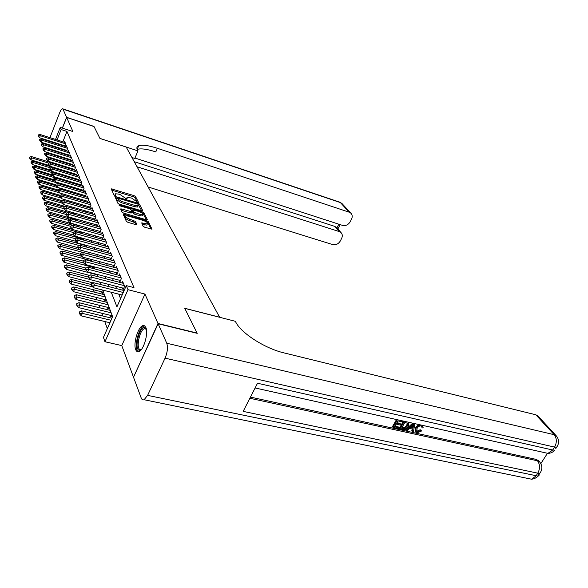<?xml version="1.0" encoding="UTF-8"?>
<svg xmlns="http://www.w3.org/2000/svg" width="588" height="588" viewBox="0 0 588 588"><rect width="100%" height="100%" fill="white"/><g stroke="black" fill="none" stroke-linecap="round" stroke-linejoin="round"><path stroke-width="0.88" d="M137.812 202.39L138.467 202.265L135.527 196.524L134.049 195.628L111.286 188.844L113.874 194.812L114.925 195.451L115.549 195.517L115.586 193.783L118.394 194.055L120.239 194.621L126.435 198.942L127.111 198.817L127.045 197.252L131.616 198.075L137.812 202.39M145.846 327.45L144.567 325.781L142.855 325.627C138.084 326.73 133.028 343.745 135.71 349.669C136.423 351.433 137.474 352.08 138.849 351.617C143.634 350.419 148.654 333.08 145.846 327.45M143.105 226.248L144.692 227.225L151.991 229.188L148.492 221.816L146.934 220.853L123.157 214.025L126.354 221.36L127.941 222.345L135.865 224.653L136.864 224.425L135.38 221.382L129.911 219.265C126.501 217.95 125.207 216.825 126.016 215.884L128.39 216.09L143.472 220.537C146.86 221.845 148.154 222.977 147.36 223.918L141.708 222.903L143.105 226.248M133.63 377.004L157.996 323.488L197.09 333.065L184.713 308.266L219.633 317.204L126.199 147.059L99.953 138.437L94.014 126.538L66.65 117.416L72.912 131.55L60.248 127.398L61.145 129.536L66.944 131.433L133.99 287.62L126.295 285.621L127.993 289.686L104.958 341.738L103.451 337.394L112.602 316.653L102.672 290.053M157.996 323.488L144.957 294.066L127.993 289.686M141.833 210.864L142.774 210.666L139.4 204.087L137.901 203.169L114.836 196.37L117.813 203.191L119.342 204.132L141.833 210.864M146.294 219.787L143.34 214.003L143.869 212.79L147.36 219.611L146.405 219.824L123.568 213.076L122.003 212.106L120.628 209.181M131.352 212.768L130.367 212.959L121.113 210.21L121.635 208.983L120.738 208.902M121.635 208.983L131.763 211.812L130.933 209.615L129.397 208.666L119.805 205.8L118.805 204.947L119.43 205.006L142.34 211.856L143.869 212.79M66.65 117.416L62.438 128.118M110.346 315.315L111.014 317.116L111.97 314.947M107.369 307.274L108.023 309.038L108.964 306.892M104.466 299.446L105.105 301.174L106.031 299.049M101.636 291.817L102.268 293.508L103.179 291.413M81.681 237.971L81.938 238.684L82.18 238.111M79.218 231.341L79.667 232.539L80.064 231.576M76.918 225.138L77.41 226.461M74.757 219.295L75.036 220.059M64.812 146.309L65.724 144.016L64.621 141.355L64.268 142.252M66.665 150.866L67.591 148.529L66.466 145.809L66.106 146.721M68.546 155.526L69.502 153.137L68.355 150.366L67.98 151.285M70.472 160.274L71.449 157.841L70.273 155.012L69.898 155.945M72.442 165.132L73.441 162.648L72.243 159.752L71.854 160.708M74.448 170.094L75.47 167.558L74.25 164.603L73.853 165.573M76.499 175.165L77.55 172.578L76.3 169.557L75.896 170.542M78.601 180.347L79.674 177.708L78.395 174.614L77.983 175.621M80.74 185.646L81.842 182.949L80.534 179.788L80.122 180.81M82.93 191.071L84.062 188.307L82.724 185.08L82.298 186.124M85.172 196.612L86.333 193.797L84.966 190.49L84.532 191.548M87.465 202.294L88.656 199.406L87.259 196.024L86.811 197.105M89.81 208.101L91.037 205.146L89.604 201.684L89.148 202.786M92.213 214.047L93.47 211.026L92 207.483L91.537 208.608M94.668 220.14L95.962 217.046L94.462 213.415L93.984 214.561M96.572 224.873L97.182 226.373L98.512 223.212L96.976 219.493L96.483 220.662M99.159 231.194L99.784 232.723L101.129 229.526L99.556 225.719L99.049 226.909M101.805 237.67L102.444 239.228L103.811 236.001L102.194 232.098L101.68 233.311M104.517 244.307L105.171 245.894L106.56 242.638L104.899 238.632L104.37 239.875M107.303 251.12L107.964 252.73L109.375 249.444L107.677 245.336L107.134 246.607M110.162 258.103L110.831 259.749L112.264 256.427L110.522 252.215L109.971 253.509M113.094 265.269L113.778 266.945L115.233 263.586L113.447 259.264L112.874 260.587M116.101 272.619L116.799 274.339L118.276 270.943L116.439 266.504L115.858 267.856M119.188 280.175L119.901 281.924L121.407 278.491L119.518 273.935L118.916 275.324M122.363 287.929L123.09 289.715L124.619 286.253L122.679 281.571L122.061 282.982M66.944 131.433L62.85 141.796M61.659 144.802L61.483 145.243M60.711 148.441L60.954 149.058M62.548 153.049L62.813 153.711M64.423 157.753L64.709 158.466M66.341 162.56L66.642 163.324M68.296 167.47L68.62 168.293M70.295 172.49L70.641 173.364M72.339 177.62L72.714 178.554M74.426 182.861L74.823 183.86M76.565 188.226L76.984 189.285M78.748 193.709L79.196 194.834M80.982 199.317L81.46 200.515M83.275 205.065L83.783 206.329M85.62 210.945L86.149 212.29M88.016 216.965L88.582 218.383M90.471 223.131L91.074 224.631M92.992 229.445L93.624 231.04M95.572 235.92L96.241 237.603M98.218 242.557L98.924 244.336M100.93 249.371L101.673 251.238M103.709 256.353L104.495 258.323M106.568 263.52L107.398 265.6M109.5 270.87L110.375 273.067M112.506 278.425L113.433 280.733M115.601 286.187L116.571 288.62M118.776 294.162L120.555 298.623M64.151 145.603L64.386 146.169M66.003 150.124L66.253 150.741M67.885 154.732L68.157 155.401M69.818 159.444L70.104 160.164M71.78 164.258L72.096 165.022M73.794 169.175L74.132 169.998M75.845 174.195L76.205 175.077M77.947 179.333L78.329 180.266M80.093 184.581L80.505 185.58M82.291 189.946L82.724 191.004M84.532 195.436L84.995 196.561M86.833 201.052L87.318 202.25M89.178 206.8L89.699 208.064M91.588 212.68L92.132 214.025M94.051 218.707L94.631 220.125M52.435 175.268L52.626 175.797M59.55 195.135L59.689 195.532M61.453 200.471L61.769 201.353M63.408 205.925L63.857 207.182M65.408 211.504L65.878 212.827M67.444 217.207L67.943 218.604M69.538 223.043L70.06 224.513M71.67 229.019L72.221 230.562M73.86 235.126L74.441 236.751M76.131 241.484L76.712 243.094M78.623 248.445L79.035 249.584M81.181 255.596L81.416 256.243M85.613 267.974L85.951 269.796L85.716 268.231L87.943 267.143L120.239 275.669M88.141 275.044L88.465 275.948M90.736 282.291L91.302 283.872M93.396 289.722L94.256 292.126M96.123 297.359L97.027 299.873M98.931 305.194L99.872 307.833M101.812 313.235L102.797 316.006M104.767 321.504L107.317 328.633M54.397 163.17L54.221 163.611M71.589 208.056L71.824 207.49M73.515 214.047L73.912 213.076M75.47 220.184L75.97 218.986M77.469 226.476L77.998 225.204M100.203 284.408L100.394 283.967M144.957 294.066L121.775 345.597L133.41 376.952M121.775 345.597L104.958 341.738M45.136 169.19L44.842 168.337M111.272 292.251L116.924 306.855L126.295 285.621M54.919 146.603L55.154 147.213M56.698 151.204L56.955 151.866M58.513 155.901L58.793 156.614M60.373 160.7L60.667 161.465M62.269 165.61L62.585 166.426M64.21 170.616L64.548 171.498M66.194 175.746L66.554 176.679M68.223 180.979L68.605 181.979M70.295 186.337L70.7 187.396M72.412 191.82L72.846 192.945M74.58 197.428L75.043 198.619M76.808 203.161L77.293 204.433M79.079 209.041L79.6 210.379M81.409 215.054L81.953 216.48M83.79 221.22L84.371 222.72M86.23 227.534L86.848 229.122M88.737 234.009L89.391 235.685M91.309 240.646L91.993 242.418M93.94 247.452L94.661 249.319M96.638 254.435L97.402 256.405M99.416 261.601L100.217 263.681M102.261 268.951L103.106 271.149M105.186 276.507L106.075 278.822M108.185 284.269L109.125 286.701M61.145 129.536L57.058 139.937M55.867 142.958L55.698 143.398M45.474 165.052L45.724 164.412M46.922 161.355L47.305 160.392M48.385 157.643L48.62 157.04M49.884 153.821L50.105 153.262M51.347 150.094L51.546 149.58M52.773 146.456L52.957 145.978M54.162 142.906L54.339 142.465M55.522 139.444L60.248 127.398M51.626 153.74L51.406 154.299M50.149 157.518L49.907 158.121M48.628 161.384L48.451 161.825M47.246 164.883L46.996 165.522M45.776 168.624L45.511 169.3M100.599 284.511L99.688 282.078M97.652 276.625L96.785 274.309M94.786 268.951L93.962 266.754M91.993 261.476L91.213 259.396M89.273 254.207L88.538 252.23M86.627 247.122L85.929 245.255M84.047 240.22L83.386 238.449M81.541 233.495L80.909 231.812M79.086 226.931L78.491 225.344M76.697 220.537L76.139 219.03M74.367 214.289L73.831 212.871M72.089 208.203L71.589 206.858M69.869 202.257L69.391 200.986M67.701 196.451L67.252 195.253M65.577 190.777L65.158 189.652M63.511 185.235L63.114 184.176M61.49 179.825L61.115 178.826M59.513 174.526L59.16 173.592M57.573 169.351L57.249 168.477M55.684 164.295L55.382 163.471M53.831 159.341L53.552 158.576M52.023 154.497L51.759 153.784M126.714 198.024L126.141 198.832M115.255 194.562L114.682 195.37M137.305 202.176L135.019 197.7L133.549 196.796L111.676 190.13M116.622 198.09L115.219 197.664M141.723 210.827L138.305 204.756M138.004 204.176L116.762 197.759L117.144 198.56L121.981 201.537L135.38 205.565L138.099 205.829L138.004 204.176M116.328 198.781L116.762 197.759L116.321 198.788M137.923 206.234L137.585 207.027L134.865 206.77L121.466 202.742L116.63 199.766L116.255 198.964M131.05 209.85L132.594 210.313M140.407 214.561L142.686 214.774C143.443 213.87 142.164 212.775 138.864 211.489L132.792 209.857L133.63 212.055L140.407 214.561L139.878 215.781L142.156 215.987L142.465 215.281M132.682 210.122L132.16 211.349L132.69 210.136M139.878 215.781L134.645 214.223L133.108 213.275L132.16 211.349M143.34 214.003L142.274 213.231M147.147 224.403L146.816 225.153L142.105 224.241M125.692 216.641L125.487 217.126C124.671 218.067 125.964 219.199 129.375 220.515L129.911 219.265M135.821 224.645L134.843 222.624L129.375 220.515M125.781 216.009L123.524 215.348M151.035 229.077L147.956 223.036L146.89 222.257M55.588 164.037L31.274 156.511L31.723 157.893L48.613 163.111M29.753 157.893L29.525 157.202L29.62 158.223L31.723 157.893L30.958 159.87L49.164 165.478M31.274 156.511L29.525 157.202M29.62 158.223L30.958 159.87M38.058 135.064L38.169 136.063L38.058 135.064L39.815 134.395L65.106 142.517M65.658 143.847L40.293 135.718L39.521 137.732L38.169 136.063M64.989 145.868L39.521 137.732M39.815 134.395L40.293 135.718L38.301 135.732M141.304 349.603L139.437 350.272C133.836 350.044 139.15 326.627 144.567 327.567L146.324 329.074M146.368 329.302L144.442 328.692C139.422 329.861 135.607 349.493 140.407 349.61L141.451 349.419M144.729 325.884L144.082 326.009C138.298 327.325 133.336 349.647 138.4 351.742M66.598 117.299L93.955 126.42L99.931 138.393L137.982 150.895L137.563 150.168C136.372 148 136.747 146.522 138.702 145.736C142.34 144.582 148.551 145.427 157.341 148.286L349.272 212.231L340.379 202.573L62.975 109.133L66.598 117.299L62.35 128.088M137.982 150.895L134.784 158.429L131.933 157.503M137.019 166.757L339.349 231.613L341.04 232.62C342.488 234.2 342.686 236.133 341.628 238.412L340.312 240.97C338.401 244.013 335.866 245.225 332.705 244.601L148.117 186.977M62.975 109.133L62.468 108.721C61.615 108.898 60.645 110.338 59.55 113.043L49.951 137.651M48.855 140.716L48.723 141.171M48.054 144.42L48.003 144.942M48.716 148.683L48.966 149.345M134.953 158.032L342.532 225.402C345.7 226.064 348.25 224.851 350.191 221.757L351.521 219.17C352.616 216.788 352.396 214.782 350.86 213.165L349.272 212.231M138.518 146.184L138.084 146.037M134.233 161.685L334.829 226.402L336.939 227.894L338.82 224.197M137.188 149.411C140.848 148.242 147.051 149.073 155.783 151.895L157.341 148.286M416.407 430.886L417.046 431.151L420.2 429.732L421.64 430.953L417.193 432.79L415.753 432.099L416.061 428.137L415.51 427.388L418.737 424.521M415.466 431.71L415.51 427.388M422.382 425.337L423.22 427.902L422.052 427.895L421.589 426.109M414.863 423.654L413.43 431.857L412.328 431.614L412.835 429.122L409.674 428.424L407.484 430.556L406.374 430.313L405.83 429.563L412.636 423.162M412.328 431.614L411.776 430.864L412.159 428.975M402.677 420.949L402.17 421.831L397.922 420.883L396.577 423.235L400.531 424.11L400.024 424.984L396.069 424.11L394.555 426.748L398.995 427.719L398.488 428.593L392.99 427.395L392.461 426.638L396.518 419.56M396.9 422.676L399.994 423.36L400.531 424.11M394.879 426.182L398.458 426.969L398.995 427.719M250.451 397.098L536.307 459.426L538.902 461.058M540.835 463.609L547.369 453.429M408.587 422.632L408.263 426.432C406.874 428.843 404.992 429.865 402.611 429.49L399.928 428.909L399.392 428.152L403.456 421.111M158.121 323.76L133.52 377.246L141.201 397.958C141.862 399.649 142.825 400.237 144.104 399.73L147.61 395.379L165.066 358.158C167.492 352.278 168.05 347.302 166.749 343.238L158.121 323.76L197.23 333.337L184.757 308.347L235.274 321.283L236.075 322.687C241.881 333.646 265.276 348.537 283.857 352.859L535.852 414.79L538.27 416.304M166.749 343.238L554.19 434.701C556.887 438.354 557.02 442.485 554.58 447.093L552.691 450.011L257.515 383.244L243.167 411.38L537.792 473.164L535.947 476.023L531.574 479.213L528.311 478.544M392.99 427.395L397.348 419.744M399.928 428.909L404.294 421.295M401.494 428.262L405.103 428.454L407.227 426.182L407.602 423.279L404.86 422.434L401.494 428.262M401.817 427.704L404.559 427.704L406.683 425.433L407.33 423.081M403.03 428.601L402.493 427.851M405.103 428.454L404.559 427.704M407.227 426.182L406.683 425.433M406.374 430.313L413.687 423.397M412.467 425.705L410.498 427.623L413.026 428.182L413.783 424.418L412.467 425.705M411.019 427.116L412.475 427.432L412.901 425.337M413.026 428.182L412.475 427.432M422.052 427.895L421.868 426.322L421.111 425.947C419.398 425.815 418.061 426.623 417.105 428.358L416.745 431.46L417.598 431.901L417.046 431.151M417.598 431.901L420.758 430.482L420.2 429.732M416.061 428.137C417.171 426.204 418.766 425.161 420.854 424.992M420.758 430.482L421.64 430.953M57.33 168.697L32.788 161.149L33.244 162.56L50.906 167.977M31.245 162.56L31.024 161.854L31.12 162.891L33.244 162.56L32.472 164.559L50.612 170.101M32.788 161.149L31.024 161.854M31.12 162.891L32.472 164.559M51.428 171.108L34.325 165.889L34.795 167.33L53.265 172.953M32.781 167.323L32.546 166.602L32.649 167.661L34.795 167.33L34.016 169.344L52.082 174.827M34.325 165.889L32.546 166.602M32.649 167.661L34.016 169.344M52.942 175.893L35.905 170.726L36.383 172.196L61.475 179.788M34.339 172.188L34.104 171.453L34.207 172.527L36.383 172.196L35.589 174.224L53.765 179.708M35.905 170.726L34.104 171.453M34.207 172.527L35.589 174.224M54.486 180.773L37.507 175.665L38 177.164L63.342 184.779M35.934 177.157L35.692 176.407L35.802 177.502L38 177.164L37.198 179.215L55.551 184.713M37.507 175.665L35.692 176.407M35.802 177.502L37.198 179.215M39.661 139.525L39.771 140.539L39.661 139.525L41.425 138.841L66.959 146.993M67.517 148.352L41.917 140.194L41.131 142.222L39.771 140.539M66.856 150.388L41.131 142.222M41.425 138.841L41.917 140.194L39.896 140.201M41.285 144.075L41.403 145.111L41.285 144.075L43.071 143.384L68.847 151.564M69.421 152.953L43.571 144.758L42.777 146.809L41.403 145.111M68.752 155.012L42.777 146.809M43.071 143.384L43.571 144.758L41.535 144.766M42.953 148.727L43.071 149.778L42.953 148.727L44.754 148.014L70.781 156.224M71.368 157.643L45.261 149.425L44.46 151.491L43.071 149.778M70.7 159.723L44.46 151.491M44.754 148.014L45.261 149.425L43.203 149.433M44.651 153.475L44.769 154.541L44.651 153.475L46.467 152.755L72.75 160.987M73.353 162.442L46.989 154.196L46.18 156.276L44.769 154.541M72.677 164.537L46.18 156.276M46.467 152.755L46.989 154.196L44.909 154.196M56.058 185.764L39.153 180.707L39.653 182.243L65.246 189.88M37.566 182.236L37.323 181.471L37.434 182.581L39.653 182.243L38.845 184.309L57.631 189.895M39.153 180.707L37.323 181.471M37.434 182.581L38.845 184.309M46.386 158.326L46.511 159.414L46.386 158.326L48.223 157.591L74.764 165.86M75.382 167.337L48.76 159.069L47.929 161.171L46.511 159.414M74.705 169.454L47.929 161.171M48.223 157.591L48.76 159.069L46.65 159.069M57.756 190.887L40.829 185.867L41.344 187.432L59.167 192.717M39.234 187.425L38.984 186.639L39.095 187.77L41.344 187.432L40.521 189.52L60.16 195.312M40.829 185.867L38.984 186.639M39.095 187.77L40.521 189.52M48.165 163.288L48.29 164.397L48.165 163.288L50.017 162.538L76.83 170.829M77.454 172.343L50.561 164.045L49.73 166.169L48.29 164.397M76.778 174.482L49.73 166.169M50.017 162.538L50.561 164.045L48.429 164.045M59.645 196.171L42.549 191.137L43.071 192.739L60.836 197.958M40.94 192.732L40.682 191.923L40.8 193.077L43.071 192.739L42.24 194.849L62.835 200.876M42.549 191.137L40.682 191.923M40.8 193.077L42.24 194.849M49.98 168.359L50.112 169.491L49.98 168.359L51.847 167.595L78.932 175.908M79.571 177.458L52.405 169.131L51.56 171.277L50.112 169.491M78.895 179.619L51.56 171.277M51.847 167.595L52.405 169.131L50.252 169.131M61.667 201.603L44.306 196.524L44.835 198.163L62.534 203.323M42.681 198.149L42.417 197.333L42.534 198.509L44.835 198.163L43.99 200.287L65.584 206.557M44.306 196.524L42.417 197.333M42.534 198.509L43.99 200.287M51.832 173.548L51.972 174.695L51.832 173.548L53.721 172.762L81.078 181.104M81.739 182.684L54.294 174.342L53.434 176.503L51.972 174.695M81.056 184.875L53.434 176.503M53.721 172.762L54.294 174.342L52.112 174.335M64.048 207.241L46.099 202.037L46.643 203.713L64.261 208.806M44.46 203.698L44.188 202.86L44.32 204.051L46.643 203.713L45.79 205.859L73.588 213.863M46.099 202.037L44.188 202.86M44.32 204.051L45.79 205.859M53.728 178.848L53.875 180.024L53.728 178.848L55.639 178.054L83.283 186.418M83.952 188.035L56.227 179.663L55.353 181.846L53.875 180.024M83.275 190.24L55.353 181.846M55.639 178.054L56.227 179.663L54.023 179.656M66.797 213.091L47.929 207.674L48.488 209.387L66.179 214.458M46.283 209.372L46.004 208.512L46.136 209.732L48.488 209.387L47.628 211.548L75.727 219.574M47.929 207.674L46.004 208.512M46.136 209.732L47.628 211.548M55.676 184.279L55.823 185.47L55.676 184.279L57.602 183.463L85.532 191.85M86.215 193.503L58.197 185.11L57.323 187.315L55.823 185.47M85.539 195.738L57.323 187.315M57.602 183.463L58.197 185.11L55.97 185.102M69.627 219.081L49.811 213.437L50.377 215.193L68.259 220.272M48.142 215.171L47.863 214.297L47.995 215.539L50.377 215.193L49.502 217.376L77.91 225.417M49.811 213.437L47.863 214.297M47.995 215.539L49.502 217.376M57.661 189.828L57.815 191.049L57.661 189.828L59.608 188.998L87.832 197.406M88.531 199.097L60.219 190.688L59.329 192.908L57.815 191.049M87.855 201.353L59.329 192.908M59.608 188.998L60.219 190.688L57.962 190.674M72.53 225.211L51.729 219.339L52.317 221.132L70.553 226.27M50.053 221.11L49.767 220.213L49.907 221.478L52.317 221.132L51.428 223.337L72.228 229.173M51.729 219.339L49.767 220.213M49.907 221.478L51.428 223.337M59.697 195.517L59.851 196.752L59.697 195.517L61.667 194.665L90.184 203.095M90.905 204.83L62.291 196.392L61.387 198.641L59.851 196.752M90.221 207.101L61.387 198.641M61.667 194.665L62.291 196.392L60.005 196.377M81.401 233.127L53.699 225.38L54.294 227.218L73.287 232.517M52.009 227.196L51.707 226.27L51.854 227.563L54.294 227.218L53.398 229.445L74.11 235.2M53.699 225.38L51.707 226.27M51.854 227.563L53.398 229.445M61.777 201.331L61.938 202.595L61.777 201.331L63.769 200.471L92.595 208.916M93.33 210.688L64.408 202.235L63.489 204.506L61.938 202.595M92.654 212.988L63.489 204.506M63.769 200.471L64.408 202.235L62.093 202.221M83.716 239.323L55.713 231.562L56.323 233.451L76.33 238.971M54.008 233.421L53.699 232.473L53.853 233.796L56.323 233.451L55.412 235.7L76.036 241.367M55.713 231.562L53.699 232.473M53.853 233.796L55.412 235.7M63.908 207.299L64.077 208.586L63.908 207.299L65.922 206.41L95.065 214.877M95.815 216.693L66.576 208.218L65.65 210.511L64.077 208.586M95.138 219.015L65.65 210.511M65.922 206.41L66.576 208.218L64.232 208.203M86.083 245.666L57.771 237.897L58.403 239.831L79.453 245.586M56.051 239.801L55.742 238.831L55.897 240.176L58.403 239.831L57.477 242.102L78.057 247.702M57.771 237.897L55.742 238.831M55.897 240.176L57.477 242.102M66.099 213.4L66.275 214.716L66.099 213.4L68.127 212.496L97.593 220.978M98.358 222.837L68.803 214.355L67.855 216.663L66.275 214.716M97.681 225.189L67.855 216.663M68.127 212.496L68.803 214.355L66.429 214.333M79.703 249.768L59.888 244.387L60.527 246.365L89.251 254.141M58.153 246.335L57.837 245.343L57.999 246.717L60.527 246.365L59.594 248.658L80.402 254.266M59.888 244.387L57.837 245.343M57.999 246.717L59.594 248.658M68.333 219.662L68.517 221L68.333 219.662L70.391 218.736L100.181 227.233M100.967 229.136L71.082 220.64L70.126 222.977L68.517 221M100.291 231.51L70.126 222.977M70.391 218.736L71.082 220.64L68.678 220.618M81.791 256.339L62.049 251.039L62.71 253.068L91.757 260.844M60.307 253.031L59.976 252.017L60.145 253.421L62.71 253.068L61.762 255.383L82.915 261.021M62.049 251.039L59.976 252.017M60.145 253.421L61.762 255.383M70.633 226.079L70.817 227.446L70.633 226.079L72.706 225.131L102.834 233.634M103.642 235.59L73.419 227.078L72.442 229.438L70.817 227.446M102.966 237.993L72.442 229.438M72.706 225.131L73.419 227.078L70.979 227.056M83.93 263.079L64.268 257.86L64.952 259.94L94.323 267.709M62.512 259.896L62.174 258.86L62.35 260.286L64.952 259.94L63.982 262.277L86.024 268.084M64.268 257.86L62.174 258.86M62.35 260.286L63.982 262.277M72.986 232.657L73.184 234.053L72.986 232.657L75.088 231.687L105.553 240.205M106.384 242.205L75.815 233.686L74.823 236.075L73.184 234.053M105.708 244.637L74.823 236.075M75.088 231.687L75.815 233.686L73.346 233.656M86.105 269.988L66.547 264.85L67.245 266.989L96.954 274.758M64.768 266.945L64.43 265.872L64.606 267.334L67.245 266.989L66.26 269.348L89.538 275.404M66.547 264.85L64.43 265.872M64.606 267.334L66.26 269.348M75.404 239.404L75.602 240.837L75.404 239.404L77.528 238.412L108.339 246.938M109.192 248.989L78.27 240.463L77.271 242.873L75.602 240.837M108.515 251.451L77.271 242.873M77.528 238.412L78.27 240.463L75.771 240.433M88.567 277.132L68.884 272.024L69.597 274.214L90.398 279.587M67.091 274.17L66.738 273.075L66.929 274.567L67.091 274.17L69.597 274.214L68.598 276.603L93.169 282.916M68.884 272.024L66.738 273.075M66.929 274.567L68.598 276.603M77.881 246.328L78.086 247.791L77.881 246.328L80.027 245.314L111.198 253.847M112.073 255.949L80.791 247.423L79.777 249.856L78.086 247.791M111.397 258.441L79.777 249.856M80.027 245.314L80.791 247.423L78.255 247.386M91.199 284.489L71.28 279.388L72.008 281.63L92.728 286.915M69.472 281.579L69.112 280.454L69.303 281.983L69.472 281.579L72.008 281.63L71.001 284.041L102.863 292.126M71.28 279.388L69.112 280.454M69.303 281.983L71.001 284.041M80.424 253.435L80.637 254.927L80.424 253.435L82.599 252.399L114.131 260.932M115.028 263.093L83.378 254.56L82.349 257.022L80.637 254.927M114.359 265.607L82.349 257.022M82.599 252.399L83.378 254.56L80.813 254.523M104.399 294.691L73.743 286.944L74.492 289.245L105.259 296.991M71.92 289.193L71.545 288.039L71.751 289.597L71.92 289.193L74.492 289.245L73.463 291.685L105.722 299.755M73.743 286.944L71.545 288.039M71.751 289.597L73.463 291.685M83.033 260.734L83.261 262.263L83.033 260.734L85.231 259.668L117.144 268.201M118.063 270.421L86.039 261.895L84.988 264.38L83.261 262.263M117.394 272.964L84.988 264.38M85.231 259.668L86.039 261.895L83.43 261.844M107.295 302.43L76.264 294.698L77.035 297.072L108.177 304.797M74.426 297.006L74.051 295.823L74.257 297.418L74.426 297.006L77.035 297.072L75.992 299.527L108.655 307.59M76.264 294.698L74.051 295.823M74.257 297.418L75.992 299.527M121.179 277.948L88.766 269.422L87.7 271.935L85.951 269.796M120.518 280.52L87.7 271.935M87.943 267.143L88.766 269.422L86.127 269.377M110.265 310.383L78.858 302.673L79.652 305.106L111.169 312.809M77.006 305.04L76.616 303.82L76.83 305.451L77.006 305.04L79.652 305.106L78.594 307.59L111.669 315.631M78.858 302.673L76.616 303.82M76.83 305.451L78.594 307.59M88.472 275.934L88.715 277.529L88.472 275.934L90.721 274.816L123.414 283.335M124.377 285.68L91.574 277.161L90.493 279.697L88.715 277.529M123.723 288.282L90.493 279.697M90.721 274.816L91.574 277.161L88.891 277.11M111.918 318.211L81.526 310.861L82.342 313.36L111.007 320.269M79.659 313.294L79.255 312.037L79.476 313.713L79.659 313.294L82.342 313.36L81.262 315.874L109.919 322.738M81.526 310.861L79.255 312.037M79.476 313.713L81.262 315.874M91.309 283.85L91.559 285.489L91.309 283.85L93.58 282.703L124.119 290.56M123.267 292.493L94.455 285.114L93.36 287.686L91.559 285.489M122.15 295.014L93.36 287.686M93.58 282.703L94.455 285.114L91.743 285.062M126.376 198.92L126.736 198.068M114.903 195.444L115.263 194.591M111.676 190.115L112.168 188.932M133.549 196.796L134.049 195.628M135.019 197.7L135.527 196.524M115.211 197.656L115.718 196.458M137.614 203.83L137.901 203.169M138.886 205.271L139.4 204.087M116.63 199.766L117.144 198.56M121.466 202.742L121.981 201.537M134.865 206.77L135.38 205.565M130.367 212.959L130.889 211.731M119.202 205.543L119.43 205.006M141.87 212.922L142.34 211.856M133.108 213.275L133.63 212.055M134.645 214.223L135.174 213.003M142.061 224.146L142.568 222.977M144.538 224.947L145.074 223.712M133.263 221.654L133.807 220.412M134.843 222.624L135.38 221.382M123.524 215.333L124.046 214.098M146.456 221.933L146.934 220.853M147.956 223.036L148.492 221.816M339.349 231.613L334.829 226.402M62.754 108.824L339.416 202.044L342.356 203.948M147.61 395.379L538.035 476.104C539.269 475.773 539.475 474.839 538.645 473.296M557.644 445.711L556.645 447.233L554.58 447.093L165.066 358.158M556.77 436.399L554.19 434.701L535.852 414.79M249.856 398.267L537.483 460.786L536.307 459.426M255.111 387.962L547.935 453.385C550.699 453.311 552.977 452.238 554.763 450.151L552.691 450.011L547.935 453.385L544.635 452.65M537.785 415.782L556.152 435.686C559.217 439.412 559.386 443.264 556.645 447.233L555.763 448.6M537.483 460.786C540.085 464.513 540.188 468.636 537.792 473.164L539.872 473.252C542.599 469.386 542.504 465.578 539.578 461.83L537.483 460.786M540.21 462.616L538.395 460.477M540.945 471.62L536.918 477.221L534.169 478.757L531.574 479.213L144.104 399.73M413.46 426.043L412.923 425.315M142.855 325.627L144.244 325.965M137.585 207.027L138.099 205.829M131.234 213.032L131.763 211.812M142.156 215.987L142.686 214.774M146.816 225.153L147.36 223.918M146.206 329.111L144.442 328.692M137.166 149.359L138.702 145.736M341.04 232.62L336.505 227.402M350.86 213.165L341.944 203.499L339.871 202.184M337.88 228.982L340.107 224.616"/></g></svg>
